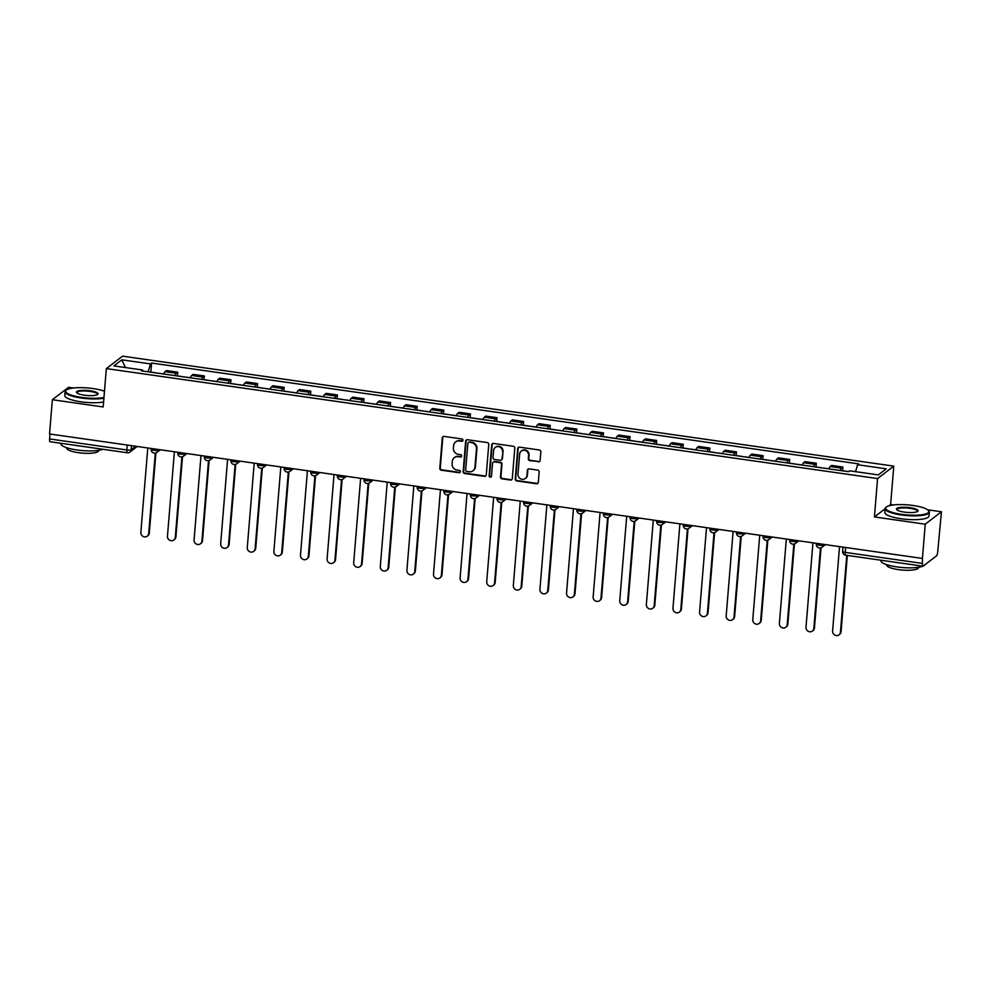 <?xml version="1.0" encoding="UTF-8"?>
<svg xmlns="http://www.w3.org/2000/svg" width="991" height="991" viewBox="0 0 991 991"><rect width="100%" height="100%" fill="white"/><g stroke="black" fill="none" stroke-linecap="round" stroke-linejoin="round"><path stroke-width="1.49" d="M462.983 440.289A1.214 1.152 -127.5 0 0 461.905 438.939L444.117 436.412A1.747 1.648 -127.5 0 0 442.308 437.861L439.806 468.26A1.747 1.648 -127.5 0 0 441.342 470.192L459.13 472.732A1.214 1.152 -127.5 0 0 460.394 471.716A1.214 1.152 -127.5 0 0 459.316 470.366L457.024 470.031A5.574 5.252 -127.5 0 1 452.107 463.862L452.317 461.335A5.574 5.252 -127.5 0 1 458.115 456.69L460.419 457.012A1.214 1.152 -127.5 0 0 461.682 455.996A1.214 1.152 -127.5 0 0 460.617 454.646L458.313 454.324A5.574 5.252 -127.5 0 1 453.395 448.155L453.605 445.616A5.574 5.252 -127.5 0 1 459.403 440.983L461.707 441.305A1.214 1.152 -127.5 0 0 462.983 440.289M538.311 461.88A1.747 1.648 -127.5 0 0 540.12 460.431L540.826 451.908A1.747 1.648 -127.5 0 0 539.29 449.976L519.532 447.164A1.747 1.648 -127.5 0 0 517.723 448.613L515.221 479.012A1.747 1.648 -127.5 0 0 516.757 480.945L536.515 483.757A1.747 1.648 -127.5 0 0 538.324 482.307L539.166 472.001A1.747 1.648 -127.5 0 0 537.63 470.081L529.182 468.867A1.747 1.648 -127.5 0 0 527.373 470.329L526.952 475.432A4.658 4.398 -127.5 0 1 520.374 478.703A4.658 4.398 -127.5 0 1 517.996 474.156L519.631 454.138A4.658 4.398 -127.5 0 1 526.209 450.868A4.658 4.398 -127.5 0 1 528.587 455.414L528.314 458.759A1.747 1.648 -127.5 0 0 529.851 460.679L538.782 461.521A1.747 1.648 -127.5 0 0 539.723 461.372M877.568 478.566L874.421 516.943L925.247 524.189L922.423 558.441L49.55 433.971L52.362 399.72L103.188 406.967L106.347 368.59L877.568 478.566L893.783 466.129L122.55 356.165L106.347 368.59M488.761 444.476A1.747 1.648 -127.5 0 0 487.225 442.556L467.467 439.731A1.747 1.648 -127.5 0 0 465.659 441.181L463.156 471.592A1.747 1.648 -127.5 0 0 464.692 473.525L484.45 476.337A1.747 1.648 -127.5 0 0 486.259 474.887L488.761 444.476M493.506 443.448L513.251 446.26A1.747 1.648 -127.5 0 1 514.787 448.192L512.285 478.603A1.747 1.648 -127.5 0 1 510.476 480.053L502.028 478.839A1.747 1.648 -127.5 0 1 500.492 476.919L501.508 464.581A1.747 1.648 -127.5 0 0 499.972 462.661L494.36 461.856A1.747 1.648 -127.5 0 0 492.552 463.305L491.486 476.151A1.214 1.152 -127.5 0 1 489.765 477.005A1.214 1.152 -127.5 0 1 489.145 475.816L491.685 444.897A1.747 1.648 -127.5 0 1 493.506 443.448M925.247 524.189L941.45 511.752L937.721 551.702A3.555 0.855 98.1 0 1 936.495 555.864L923.129 566.121A3.555 0.855 98.1 0 1 922.906 566.195L845.645 555.183A3.555 0.855 -81.9 0 1 845.199 552.396L922.46 563.408A3.555 0.855 98.1 0 0 922.906 566.195M73.569 388.001L68.577 387.295L52.362 399.72M893.572 504.927L890.624 504.506L893.783 466.129M941.45 511.752L927.601 509.783M922.423 558.441L922.46 563.408M50.244 441.664A3.555 0.855 -81.9 0 1 50.033 441.726A3.555 0.855 -81.9 0 1 49.587 438.939L126.848 449.964A3.555 0.83 4.7 0 0 131.196 449.716L135.717 446.26M49.984 434.033L49.587 438.939M174.973 375.626A8.163 1.97 -81.9 0 1 176.324 373.285L165.063 371.687A8.163 1.97 98.1 0 0 163.713 374.028M165.063 371.687L166.5 370.572L177.761 372.182L177.451 375.911M176.324 373.285L177.761 372.182M204.059 379.702L204.369 375.973L193.109 374.375L191.672 375.478A8.163 1.97 98.1 0 0 190.322 377.819M201.582 379.429A8.163 1.97 -81.9 0 1 202.92 377.075L204.369 375.973M230.668 383.505L230.965 379.764L219.717 378.166L218.268 379.268A8.163 1.97 98.1 0 0 216.93 381.609M228.178 383.22A8.163 1.97 -81.9 0 1 229.528 380.878L230.965 379.764M257.276 387.295L257.573 383.567L246.325 381.956L244.876 383.059A8.163 1.97 98.1 0 0 243.526 385.4M254.786 387.01A8.163 1.97 -81.9 0 1 256.136 384.669L257.573 383.567M283.872 391.086L284.182 387.357L272.921 385.747L271.484 386.862A8.163 1.97 98.1 0 0 270.134 389.203M281.394 390.801A8.163 1.97 -81.9 0 1 282.745 388.46L284.182 387.357M310.48 394.876L310.79 391.148L299.53 389.55L298.093 390.652A8.163 1.97 98.1 0 0 296.743 392.993M308.003 394.604A8.163 1.97 -81.9 0 1 309.353 392.263L310.79 391.148M337.089 398.679L337.398 394.951L326.138 393.34L324.701 394.443A8.163 1.97 98.1 0 0 323.351 396.784M334.611 398.394A8.163 1.97 -81.9 0 1 335.949 396.053L337.398 394.951M363.697 402.47L363.994 398.741L352.746 397.131L351.297 398.233A8.163 1.97 98.1 0 0 349.959 400.587M361.207 402.185A8.163 1.97 -81.9 0 1 362.557 399.844L363.994 398.741M390.293 406.26L390.603 402.532L379.355 400.921L377.905 402.036A8.163 1.97 98.1 0 0 376.555 404.378M387.815 405.976A8.163 1.97 -81.9 0 1 389.166 403.634L390.603 402.532M416.901 410.051L417.211 406.322L405.951 404.724L404.514 405.827A8.163 1.97 98.1 0 0 403.164 408.168M414.424 409.779A8.163 1.97 -81.9 0 1 415.774 407.437L417.211 406.322M443.51 413.854L443.819 410.125L432.559 408.515L431.122 409.617A8.163 1.97 98.1 0 0 429.772 411.959M441.032 413.569A8.163 1.97 -81.9 0 1 442.382 411.228L443.819 410.125M470.118 417.645L470.428 413.916L459.167 412.306L457.731 413.42A8.163 1.97 98.1 0 0 456.38 415.762M467.641 417.36A8.163 1.97 -81.9 0 1 468.978 415.018L470.428 413.916M496.726 421.435L497.024 417.707L485.776 416.109L484.326 417.211A8.163 1.97 98.1 0 0 482.989 419.552M494.236 421.15A8.163 1.97 -81.9 0 1 495.587 418.809L497.024 417.707M523.322 425.226L523.632 421.497L512.384 419.899L510.935 421.002A8.163 1.97 98.1 0 0 509.585 423.343M520.845 424.953A8.163 1.97 -81.9 0 1 522.195 422.612L523.632 421.497M549.931 429.029L550.24 425.3L538.98 423.69L537.543 424.792A8.163 1.97 98.1 0 0 536.193 427.133M547.453 428.744A8.163 1.97 -81.9 0 1 548.803 426.403L550.24 425.3M576.539 432.819L576.849 429.091L565.588 427.48L564.152 428.595A8.163 1.97 98.1 0 0 562.801 430.936M574.062 432.534A8.163 1.97 -81.9 0 1 575.399 430.193L576.849 429.091M603.147 436.61L603.457 432.881L592.197 431.283L590.76 432.386A8.163 1.97 98.1 0 0 589.41 434.727M600.67 436.337A8.163 1.97 -81.9 0 1 602.008 433.984L603.457 432.881M629.756 440.4L630.053 436.672L618.805 435.074L617.356 436.176A8.163 1.97 98.1 0 0 616.018 438.517M627.266 440.128A8.163 1.97 -81.9 0 1 628.616 437.787L630.053 436.672M656.352 444.203L656.661 440.475L645.414 438.864L643.964 439.967A8.163 1.97 98.1 0 0 642.614 442.308M653.874 443.918A8.163 1.97 -81.9 0 1 655.224 441.577L656.661 440.475M682.96 447.994L683.27 444.265L672.009 442.655L670.573 443.77A8.163 1.97 98.1 0 0 669.222 446.111M680.483 447.709A8.163 1.97 -81.9 0 1 681.833 445.368L683.27 444.265M709.568 451.785L709.878 448.056L698.618 446.458L697.181 447.56A8.163 1.97 98.1 0 0 695.831 449.902M707.091 451.512A8.163 1.97 -81.9 0 1 708.429 449.171L709.878 448.056M736.177 455.587L736.486 451.859L725.226 450.248L723.789 451.351A8.163 1.97 98.1 0 0 722.439 453.692M733.699 455.303A8.163 1.97 -81.9 0 1 735.037 452.961L736.486 451.859M762.785 459.378L763.082 455.649L751.835 454.039L750.385 455.142A8.163 1.97 98.1 0 0 749.047 457.495M760.295 459.093A8.163 1.97 -81.9 0 1 761.645 456.752L763.082 455.649M789.381 463.169L789.691 459.44L778.443 457.83L776.994 458.944A8.163 1.97 98.1 0 0 775.643 461.286M786.904 462.884A8.163 1.97 -81.9 0 1 788.254 460.542L789.691 459.44M815.989 466.959L816.299 463.231L805.039 461.633L803.602 462.735A8.163 1.97 98.1 0 0 802.252 465.076M813.512 466.687A8.163 1.97 -81.9 0 1 814.862 464.345L816.299 463.231M842.598 470.762L842.907 467.034L831.647 465.423L830.21 466.526A8.163 1.97 98.1 0 0 828.86 468.867M840.12 470.477A8.163 1.97 -81.9 0 1 841.458 468.136L842.907 467.034M142.803 371.043L142.543 369.99L113.891 365.914L121.831 359.82L150.483 363.908L148.154 371.811M855.543 471.666L857.587 464.729L858.689 463.887L151.586 363.053L150.483 363.908M857.587 464.729L886.239 468.817L878.299 474.912L849.646 470.824L848.531 471.679L141.428 370.845L142.543 369.99M874.421 516.943L885.087 508.755M888.939 505.806L890.624 504.506M150.843 372.12L151.586 363.053M121.831 359.82L125.461 367.562M462.76 440.884A1.214 1.152 -127.5 0 1 462.178 440.945L459.874 440.611A5.574 5.252 -127.5 0 0 456.046 441.602L455.563 441.961M454.274 457.669L454.745 457.309A5.574 5.252 -127.5 0 1 458.585 456.331L460.889 456.653A1.214 1.152 -127.5 0 0 461.472 456.591M443.175 436.56A1.747 1.648 -127.5 0 0 442.779 437.489L440.277 467.901A1.747 1.648 -127.5 0 0 441.813 469.833L459.601 472.36A1.214 1.152 -127.5 0 0 460.171 472.298M466.526 439.88A1.747 1.648 -127.5 0 0 466.129 440.822L463.627 471.233A1.747 1.648 -127.5 0 0 465.163 473.153L484.921 475.977A1.747 1.648 -127.5 0 0 485.863 475.829M469.115 442.37A1.214 1.152 -127.5 0 0 467.851 443.373L465.659 470.068A1.214 1.152 -127.5 0 0 466.724 471.419L469.152 471.766A5.574 5.252 -127.5 0 0 474.962 467.12L476.46 448.873A5.574 5.252 -127.5 0 0 471.543 442.704L469.585 441.998A1.214 1.152 -127.5 0 0 468.755 442.221L468.272 442.581M472.992 470.787L473.463 470.415A5.574 5.252 -127.5 0 0 475.432 466.761L474.962 467.12M469.585 441.998L472.013 442.345A5.574 5.252 -127.5 0 1 476.931 448.514L475.432 466.761M493.159 462.165L493.629 461.806A1.747 1.648 -127.5 0 1 494.831 461.496L500.443 462.289A1.747 1.648 -127.5 0 1 501.979 464.222L500.963 476.547A1.747 1.648 -127.5 0 0 502.499 478.48L510.947 479.681A1.747 1.648 -127.5 0 0 511.901 479.533M492.552 443.596A1.747 1.648 -127.5 0 0 492.155 444.538L489.616 475.445A1.214 1.152 -127.5 0 0 491.276 476.733M502.548 451.785A4.658 4.398 -127.5 0 0 495.24 447.449A4.658 4.398 -127.5 0 0 493.592 450.509L493.022 457.569A1.747 1.648 -127.5 0 0 494.559 459.49L500.158 460.295A1.747 1.648 -127.5 0 0 501.979 458.845L503.032 451.425A4.658 4.398 -127.5 0 0 495.711 447.09L495.24 447.449M501.359 459.985L501.83 459.626A1.747 1.648 -127.5 0 0 502.449 458.474L501.979 458.845M503.032 451.425L502.449 458.474M521.278 451.078L521.749 450.719A4.658 4.398 -127.5 0 1 529.07 455.055L528.785 458.387A1.747 1.648 -127.5 0 0 530.321 460.32L538.782 461.521M525.304 478.492L525.775 478.133A4.658 4.398 -127.5 0 0 527.423 475.073L526.952 475.432M528.24 469.016A1.747 1.648 -127.5 0 0 527.844 469.957L527.423 475.073M518.59 447.313A1.747 1.648 -127.5 0 0 518.194 448.254L515.692 478.653A1.747 1.648 -127.5 0 0 517.228 480.585L536.986 483.397A1.747 1.648 -127.5 0 0 537.927 483.249M158.894 373.334A4.435 1.078 -81.9 0 1 159.093 373.297L163.738 373.954M147.783 447.982L140.846 532.402A4.088 3.853 -127.5 0 0 147.25 536.193A4.088 3.853 -127.5 0 0 148.687 533.517L155.302 453.085M149.852 372.046A4.435 1.078 -81.9 0 1 150.062 372.009L156.194 372.876M155.897 452.924L149.307 533.047A4.088 3.853 52.5 0 1 147.87 535.722L147.25 536.193M185.503 377.125A4.435 1.078 -81.9 0 1 185.701 377.088L190.346 377.744M174.391 451.772L167.454 536.193A4.088 3.853 -127.5 0 0 173.859 539.996A4.088 3.853 -127.5 0 0 175.296 537.308L181.91 456.876M176.46 375.837A4.435 1.078 -81.9 0 1 176.658 375.8L182.802 376.679M182.493 456.715L175.915 536.837A4.088 3.853 52.5 0 1 174.478 539.525L173.859 539.996M212.111 380.928A4.435 1.078 -81.9 0 1 212.309 380.878L216.955 381.547M201 455.563L194.063 539.984A4.088 3.853 -127.5 0 0 200.467 543.786A4.088 3.853 -127.5 0 0 201.904 541.111L208.519 460.666M203.068 379.64A4.435 1.078 -81.9 0 1 203.266 379.59L209.411 380.47M209.101 460.505L202.511 540.64A4.088 3.853 52.5 0 1 201.074 543.316L200.467 543.786M104.476 391.259A21.666 5.042 4.7 0 0 93.018 388.546A21.666 5.042 4.7 0 0 66.397 390.045A21.666 5.042 4.7 0 0 81.497 397.391A21.666 5.042 4.7 0 0 103.968 397.478M103.906 398.184A22.198 5.166 -175.3 0 1 81.312 398.023A22.198 5.166 -175.3 0 1 65.096 391.668A22.198 5.166 -175.3 0 1 65.84 390.491L66.397 390.045M84.371 395.186A10.827 2.515 -175.3 0 1 76.728 392.709A10.827 2.515 -175.3 0 1 90.144 390.764A10.827 2.515 -175.3 0 1 97.688 394.43A10.827 2.515 -175.3 0 1 84.371 395.186M97.353 394.653A10.294 2.391 4.7 0 0 97.477 394.331A10.294 2.391 4.7 0 0 89.958 391.383A10.294 2.391 4.7 0 0 76.951 392.647A10.294 2.391 4.7 0 0 77.025 392.981M102.853 449.27A22.198 5.166 -175.3 0 1 77.038 449.988A22.198 5.166 -175.3 0 1 60.823 443.646L60.86 443.274M80.544 446.086A22.198 5.166 -175.3 0 1 77.385 445.69A22.198 5.166 -175.3 0 1 74.362 445.207M98.58 450.335L98.543 450.732A15.98 3.716 -175.3 0 1 78.363 452.676A15.98 3.716 -175.3 0 1 66.694 448.105L66.719 447.721M103.597 401.974A22.198 5.166 -175.3 0 1 81.002 401.813A22.198 5.166 -175.3 0 1 64.787 395.459L65.096 391.668M901.5 514.329A21.666 5.042 4.7 0 0 928.319 510.427A21.666 5.042 4.7 0 0 913.033 505.484A21.666 5.042 4.7 0 0 886.4 506.983A21.666 5.042 4.7 0 0 901.5 514.329M928.319 510.427L928.802 510.96A22.198 5.166 -175.3 0 1 929.335 512.236A22.198 5.166 -175.3 0 1 901.315 514.948A22.198 5.166 -175.3 0 1 885.099 508.606A22.198 5.166 -175.3 0 1 885.843 507.429L886.4 506.983M904.387 512.112A10.827 2.515 -175.3 0 1 896.731 509.647A10.827 2.515 -175.3 0 1 910.147 507.689A10.827 2.515 -175.3 0 1 917.691 511.368A10.827 2.515 -175.3 0 1 904.387 512.112M917.356 511.579A10.294 2.391 4.7 0 0 917.48 511.257A10.294 2.391 4.7 0 0 909.961 508.321A10.294 2.391 4.7 0 0 896.954 509.572A10.294 2.391 4.7 0 0 897.028 509.907M924.876 564.783A22.198 5.166 -175.3 0 1 923.265 566.022M922.856 566.195A22.198 5.166 -175.3 0 1 897.041 566.926A22.198 5.166 -175.3 0 1 880.826 560.572L880.863 560.2M900.546 563.012A22.198 5.166 -175.3 0 1 897.4 562.615A22.198 5.166 -175.3 0 1 894.365 562.132M918.583 567.273L918.546 567.657A15.98 3.716 -175.3 0 1 898.366 569.614A15.98 3.716 -175.3 0 1 886.697 565.043L886.734 564.647M929.335 512.236L929.025 516.026A22.198 5.166 -175.3 0 1 901.005 518.739A22.198 5.166 -175.3 0 1 884.79 512.384L885.099 508.606M238.707 384.719A4.435 1.078 -81.9 0 1 238.918 384.669L243.563 385.338M227.608 459.353L220.659 543.786A4.088 3.853 -127.5 0 0 227.075 547.577A4.088 3.853 -127.5 0 0 228.512 544.901L235.127 464.457M229.677 383.43A4.435 1.078 -81.9 0 1 229.875 383.381L236.019 384.26M235.709 464.308L229.119 544.431A4.088 3.853 52.5 0 1 227.682 547.106L227.075 547.577M265.315 388.509A4.435 1.078 -81.9 0 1 265.514 388.472L270.159 389.129M254.204 463.156L247.267 547.577A4.088 3.853 -127.5 0 0 253.671 551.38A4.088 3.853 -127.5 0 0 255.108 548.692L261.723 468.26M256.285 387.221A4.435 1.078 -81.9 0 1 256.483 387.184L262.615 388.051M262.318 468.099L255.728 548.221A4.088 3.853 52.5 0 1 254.291 550.897L253.671 551.38M291.924 392.312A4.435 1.078 -81.9 0 1 292.122 392.263L296.767 392.919M280.812 466.947L273.875 551.368A4.088 3.853 -127.5 0 0 280.28 555.171A4.088 3.853 -127.5 0 0 281.717 552.482L288.331 472.05M282.881 391.011A4.435 1.078 -81.9 0 1 283.092 390.974L289.223 391.854M288.926 471.889L282.336 552.012A4.088 3.853 52.5 0 1 280.899 554.7L280.28 555.171M318.532 396.103A4.435 1.078 -81.9 0 1 318.73 396.053L323.376 396.722M307.421 470.737L300.484 555.158A4.088 3.853 -127.5 0 0 306.888 558.961A4.088 3.853 -127.5 0 0 308.325 556.285L314.94 475.841M309.489 394.814A4.435 1.078 -81.9 0 1 309.688 394.765L315.832 395.644M315.522 475.68L308.944 555.815A4.088 3.853 52.5 0 1 307.507 558.49L306.888 558.961M345.141 399.893A4.435 1.078 -81.9 0 1 345.339 399.856L349.984 400.513M334.029 474.54L327.092 558.961A4.088 3.853 -127.5 0 0 333.496 562.752A4.088 3.853 -127.5 0 0 334.933 560.076L341.548 479.644M336.098 398.605A4.435 1.078 -81.9 0 1 336.296 398.555L342.44 399.435M342.13 479.483L335.54 559.605A4.088 3.853 52.5 0 1 334.103 562.281L333.496 562.752M371.736 403.684A4.435 1.078 -81.9 0 1 371.947 403.647L376.592 404.303M360.637 478.331L353.688 562.752A4.088 3.853 -127.5 0 0 360.105 566.555A4.088 3.853 -127.5 0 0 361.542 563.867L368.156 483.435M362.706 402.396A4.435 1.078 -81.9 0 1 362.904 402.358L369.048 403.226M368.739 483.274L362.149 563.396A4.088 3.853 52.5 0 1 360.712 566.084L360.105 566.555M398.345 407.487A4.435 1.078 -81.9 0 1 398.543 407.437L403.188 408.106M387.233 482.121L380.296 566.542A4.088 3.853 -127.5 0 0 386.701 570.345A4.088 3.853 -127.5 0 0 388.138 567.657L394.752 487.225M389.314 406.199A4.435 1.078 -81.9 0 1 389.513 406.149L395.644 407.028M395.347 487.064L388.757 567.186A4.088 3.853 52.5 0 1 387.32 569.875L386.701 570.345M424.953 411.277A4.435 1.078 -81.9 0 1 425.151 411.228L429.797 411.897M413.842 485.912L406.905 570.333A4.088 3.853 -127.5 0 0 413.309 574.136A4.088 3.853 -127.5 0 0 414.746 571.46L421.361 491.016M415.91 409.989A4.435 1.078 -81.9 0 1 416.121 409.94L422.253 410.819M421.955 490.855L415.365 570.989A4.088 3.853 52.5 0 1 413.928 573.665L413.309 574.136M451.562 415.068A4.435 1.078 -81.9 0 1 451.76 415.031L456.405 415.687M440.45 489.715L433.513 574.136A4.088 3.853 -127.5 0 0 439.917 577.926A4.088 3.853 -127.5 0 0 441.354 575.251L447.969 494.819M442.519 413.78A4.435 1.078 -81.9 0 1 442.717 413.743L448.861 414.61M448.551 494.658L441.974 574.78A4.088 3.853 52.5 0 1 440.537 577.456L439.917 577.926M478.17 418.859A4.435 1.078 -81.9 0 1 478.368 418.821L483.013 419.478M467.058 493.506L460.121 577.926A4.088 3.853 -127.5 0 0 466.526 581.729A4.088 3.853 -127.5 0 0 467.963 579.041L474.578 498.609M469.127 417.57A4.435 1.078 -81.9 0 1 469.325 417.533L475.469 418.4M475.16 498.448L468.57 578.571A4.088 3.853 52.5 0 1 467.133 581.259L466.526 581.729M504.766 422.661A4.435 1.078 -81.9 0 1 504.976 422.612L509.609 423.281M493.667 497.296L486.717 581.717A4.088 3.853 -127.5 0 0 493.134 585.52A4.088 3.853 -127.5 0 0 494.571 582.844L501.186 502.4M495.735 421.373A4.435 1.078 -81.9 0 1 495.934 421.324L502.078 422.203M501.768 502.239L495.178 582.361A4.088 3.853 52.5 0 1 493.741 585.049L493.134 585.52M531.374 426.452A4.435 1.078 -81.9 0 1 531.572 426.403L536.218 427.071M520.263 501.087L513.326 585.508A4.088 3.853 -127.5 0 0 519.73 589.311A4.088 3.853 -127.5 0 0 521.167 586.635L527.782 506.19M522.344 425.164A4.435 1.078 -81.9 0 1 522.542 425.114L528.674 425.994M528.376 506.042L521.786 586.164A4.088 3.853 52.5 0 1 520.349 588.84L519.73 589.311M557.983 430.243A4.435 1.078 -81.9 0 1 558.181 430.205L562.826 430.862M546.871 504.89L539.934 589.311A4.088 3.853 -127.5 0 0 546.338 593.101A4.088 3.853 -127.5 0 0 547.775 590.425L554.39 509.993M548.94 428.954A4.435 1.078 -81.9 0 1 549.138 428.917L555.282 429.784M554.985 509.832L548.395 589.955A4.088 3.853 52.5 0 1 546.958 592.63L546.338 593.101M584.591 434.033A4.435 1.078 -81.9 0 1 584.789 433.996L589.434 434.653M573.479 508.68L566.542 593.101A4.088 3.853 -127.5 0 0 572.947 596.904A4.088 3.853 -127.5 0 0 574.384 594.216L580.999 513.784M575.548 432.745A4.435 1.078 -81.9 0 1 575.746 432.708L581.89 433.587M581.581 513.623L575.003 593.745A4.088 3.853 52.5 0 1 573.566 596.433L572.947 596.904M611.199 437.836A4.435 1.078 -81.9 0 1 611.397 437.787L616.043 438.456M600.088 512.471L593.151 596.892A4.088 3.853 -127.5 0 0 599.555 600.695A4.088 3.853 -127.5 0 0 600.992 598.019L607.607 517.575M602.156 436.548A4.435 1.078 -81.9 0 1 602.355 436.498L608.499 437.378M608.189 517.413L601.599 597.548A4.088 3.853 52.5 0 1 600.162 600.224L599.555 600.695M637.795 441.627A4.435 1.078 -81.9 0 1 638.006 441.577L642.639 442.246M626.696 516.261L619.747 600.695A4.088 3.853 -127.5 0 0 626.163 604.485A4.088 3.853 -127.5 0 0 627.6 601.81L634.203 521.365M628.765 440.338A4.435 1.078 -81.9 0 1 628.963 440.289L635.107 441.168M634.797 521.216L628.207 601.339A4.088 3.853 52.5 0 1 626.77 604.014L626.163 604.485M664.404 445.417A4.435 1.078 -81.9 0 1 664.602 445.38L669.247 446.037M653.292 520.064L646.355 604.485A4.088 3.853 -127.5 0 0 652.759 608.276A4.088 3.853 -127.5 0 0 654.196 605.6L660.811 525.168M655.373 444.129A4.435 1.078 -81.9 0 1 655.571 444.092L661.703 444.959M661.406 525.007L654.816 605.129A4.088 3.853 52.5 0 1 653.379 607.805L652.759 608.276M691.012 449.22A4.435 1.078 -81.9 0 1 691.21 449.171L695.855 449.827M679.9 523.855L672.963 608.276A4.088 3.853 -127.5 0 0 679.368 612.079A4.088 3.853 -127.5 0 0 680.805 609.391L687.42 528.959M681.969 447.92A4.435 1.078 -81.9 0 1 682.167 447.882L688.311 448.762M688.014 528.798L681.424 608.92A4.088 3.853 52.5 0 1 679.987 611.608L679.368 612.079M717.62 453.011A4.435 1.078 -81.9 0 1 717.818 452.961L722.464 453.63M706.509 527.646L699.572 612.066A4.088 3.853 -127.5 0 0 705.976 615.869A4.088 3.853 -127.5 0 0 707.413 613.194L714.028 532.749M708.577 451.723A4.435 1.078 -81.9 0 1 708.776 451.673L714.92 452.553M714.61 532.588L708.032 612.723A4.088 3.853 52.5 0 1 706.595 615.399L705.976 615.869M744.229 456.801A4.435 1.078 -81.9 0 1 744.427 456.764L749.072 457.421M733.117 531.449L726.18 615.869A4.088 3.853 -127.5 0 0 732.584 619.66A4.088 3.853 -127.5 0 0 734.021 616.984L740.636 536.54M735.186 455.513A4.435 1.078 -81.9 0 1 735.384 455.464L741.528 456.343M741.218 536.391L734.628 616.513A4.088 3.853 52.5 0 1 733.191 619.189L732.584 619.66M770.825 460.592A4.435 1.078 -81.9 0 1 771.035 460.555L775.668 461.211M759.725 535.239L752.776 619.66A4.088 3.853 -127.5 0 0 759.193 623.463A4.088 3.853 -127.5 0 0 760.63 620.775L767.232 540.343M761.794 459.304A4.435 1.078 -81.9 0 1 761.992 459.267L768.136 460.134M767.827 540.182L761.237 620.304A4.088 3.853 52.5 0 1 759.8 622.992L759.193 623.463M797.433 464.395A4.435 1.078 -81.9 0 1 797.631 464.345L802.276 465.002M786.321 539.03L779.384 623.45A4.088 3.853 -127.5 0 0 785.789 627.253A4.088 3.853 -127.5 0 0 787.226 624.565L793.841 544.133M788.402 463.107A4.435 1.078 -81.9 0 1 788.601 463.057L794.732 463.937M794.435 543.972L787.845 624.095A4.088 3.853 52.5 0 1 786.408 626.783L785.789 627.253M824.041 468.186A4.435 1.078 -81.9 0 1 824.239 468.136L828.885 468.805M812.93 542.82L805.993 627.241A4.088 3.853 -127.5 0 0 812.397 631.044A4.088 3.853 -127.5 0 0 813.834 628.368L820.449 547.924M814.998 466.897A4.435 1.078 -81.9 0 1 815.197 466.848L821.341 467.727M821.043 547.763L814.453 627.898A4.088 3.853 52.5 0 1 813.016 630.573L812.397 631.044M839.538 546.623L832.601 631.044A4.088 3.853 -127.5 0 0 839.005 634.835A4.088 3.853 -127.5 0 0 840.442 632.159L846.76 555.344M841.607 470.688A4.435 1.078 -81.9 0 1 841.805 470.651L847.949 471.518M847.33 555.418L841.062 631.688A4.088 3.853 52.5 0 1 839.625 634.364L839.005 634.835M131.53 445.665L131.196 449.716A3.555 3.345 -127.5 0 1 127.505 452.676A3.555 0.855 -81.9 0 1 127.282 452.751A3.555 0.855 -81.9 0 1 126.848 449.964L127.244 445.046M814.862 464.345L803.602 462.735M788.254 460.542L776.994 458.944M761.645 456.752L750.385 455.142M735.037 452.961L723.789 451.351M708.429 449.171L697.181 447.56M681.833 445.368L670.573 443.77M655.224 441.577L643.964 439.967M628.616 437.787L617.356 436.176M602.008 433.984L590.76 432.386M575.399 430.193L564.152 428.595M548.803 426.403L537.543 424.792M522.195 422.612L510.935 421.002M495.587 418.809L484.326 417.211M468.978 415.018L457.731 413.42M442.382 411.228L431.122 409.617M415.774 407.437L404.514 405.827M389.166 403.634L377.905 402.036M362.557 399.844L351.297 398.233M335.949 396.053L324.701 394.443M309.353 392.263L298.093 390.652M282.745 388.46L271.484 386.862M256.136 384.669L244.876 383.059M229.528 380.878L218.268 379.268M202.92 377.075L191.672 375.478M841.458 468.136L830.21 466.526M823.286 544.294L823.236 544.914L823.917 544.393M796.677 540.504L796.628 541.123L797.321 540.603M770.069 536.713L770.019 537.333L770.713 536.8M743.473 532.923L743.411 533.542L744.105 533.009M716.865 529.12L716.815 529.739L717.496 529.219M690.256 525.329L690.207 525.948L690.888 525.416M663.648 521.539L663.598 522.158L664.292 521.625M637.04 517.748L636.99 518.367L637.684 517.835M610.444 513.945L610.382 514.564L611.075 514.044M583.835 510.154L583.786 510.774L584.467 510.241M557.227 506.364L557.177 506.983L557.859 506.451M530.619 502.573L531.263 502.66M504.01 498.77L503.961 499.39L504.654 498.869M477.414 494.98L477.352 495.599L478.046 495.066M450.806 491.189L450.756 491.809L451.438 491.276M424.198 487.399L424.829 487.485M397.589 483.596L397.54 484.215L398.233 483.695M370.981 479.805L370.931 480.424L371.625 479.892M344.385 476.014L344.335 476.634L345.017 476.101M317.777 472.212L317.727 472.831L318.408 472.311M291.168 468.421L291.119 469.04L291.8 468.52M264.56 464.63L264.51 465.25L265.204 464.717M237.951 460.84L237.902 461.459L238.596 460.926M211.356 457.037L211.306 457.656L211.987 457.136M184.747 453.246L184.698 453.866L185.379 453.333M158.139 449.456L158.089 450.075L158.771 449.542M151.264 449.096A3.555 0.83 4.7 0 0 151.14 449.295A3.555 0.83 4.7 0 0 154.162 450.36A3.555 0.83 4.7 0 0 158.089 450.075A3.555 3.345 52.5 0 1 156.838 452.404L160.282 449.765M177.872 452.887A3.555 0.83 4.7 0 0 177.748 453.085A3.555 0.83 4.7 0 0 180.771 454.163A3.555 0.83 4.7 0 0 184.698 453.866A3.555 3.345 52.5 0 1 183.446 456.194L186.89 453.556M204.48 456.69A3.555 0.83 4.7 0 0 204.344 456.888A3.555 0.83 4.7 0 0 207.379 457.953A3.555 0.83 4.7 0 0 211.306 457.656A3.555 3.345 52.5 0 1 210.055 459.985L213.499 457.346M231.089 460.481A3.555 0.83 4.7 0 0 230.953 460.679A3.555 0.83 4.7 0 0 233.987 461.744A3.555 0.83 4.7 0 0 237.902 461.459A3.555 3.345 52.5 0 1 236.651 463.788L240.107 461.137M257.685 464.271A3.555 0.83 4.7 0 0 257.561 464.469A3.555 0.83 4.7 0 0 260.596 465.547A3.555 0.83 4.7 0 0 264.51 465.25A3.555 3.345 52.5 0 1 263.259 467.579L266.703 464.94M284.293 468.074A3.555 0.83 4.7 0 0 284.169 468.26A3.555 0.83 4.7 0 0 287.192 469.338A3.555 0.83 4.7 0 0 291.119 469.04A3.555 3.345 52.5 0 1 289.868 471.369L293.311 468.731M310.901 471.865A3.555 0.83 4.7 0 0 310.778 472.063A3.555 0.83 4.7 0 0 313.8 473.128A3.555 0.83 4.7 0 0 317.727 472.831A3.555 3.345 52.5 0 1 316.476 475.172L319.92 472.521M337.51 475.655A3.555 0.83 4.7 0 0 337.374 475.853A3.555 0.83 4.7 0 0 340.409 476.919A3.555 0.83 4.7 0 0 344.335 476.634A3.555 3.345 52.5 0 1 343.084 478.963L346.528 476.312M364.118 479.446A3.555 0.83 4.7 0 0 363.982 479.644A3.555 0.83 4.7 0 0 367.017 480.722A3.555 0.83 4.7 0 0 370.931 480.424A3.555 3.345 52.5 0 1 369.68 482.753L373.136 480.115M390.714 483.249A3.555 0.83 4.7 0 0 390.59 483.435A3.555 0.83 4.7 0 0 393.625 484.512A3.555 0.83 4.7 0 0 397.54 484.215A3.555 3.345 52.5 0 1 396.289 486.544L399.732 483.905M417.322 487.039A3.555 0.83 4.7 0 0 417.199 487.238A3.555 0.83 4.7 0 0 420.221 488.303A3.555 0.83 4.7 0 0 424.148 488.006A3.555 3.345 52.5 0 1 422.897 490.347L426.341 487.696M443.931 490.83A3.555 0.83 4.7 0 0 443.807 491.028A3.555 0.83 4.7 0 0 446.83 492.093A3.555 0.83 4.7 0 0 450.756 491.809A3.555 3.345 52.5 0 1 449.505 494.137L452.949 491.486M470.539 494.62A3.555 0.83 4.7 0 0 470.403 494.819A3.555 0.83 4.7 0 0 473.438 495.896A3.555 0.83 4.7 0 0 477.352 495.599A3.555 3.345 52.5 0 1 476.114 497.928L479.557 495.289M497.148 498.423A3.555 0.83 4.7 0 0 497.011 498.609A3.555 0.83 4.7 0 0 500.046 499.687A3.555 0.83 4.7 0 0 503.961 499.39A3.555 3.345 52.5 0 1 502.71 501.719L506.166 499.08M523.744 502.214A3.555 0.83 4.7 0 0 523.62 502.412A3.555 0.83 4.7 0 0 526.655 503.478A3.555 0.83 4.7 0 0 530.569 503.18A3.555 3.345 52.5 0 1 529.318 505.521L532.762 502.871M550.352 506.005A3.555 0.83 4.7 0 0 550.228 506.203A3.555 0.83 4.7 0 0 553.251 507.268A3.555 0.83 4.7 0 0 557.177 506.983A3.555 3.345 52.5 0 1 555.926 509.312L559.37 506.674M576.96 509.795A3.555 0.83 4.7 0 0 576.836 509.993A3.555 0.83 4.7 0 0 579.859 511.071A3.555 0.83 4.7 0 0 583.786 510.774A3.555 3.345 52.5 0 1 582.535 513.103L585.978 510.464M603.569 513.598A3.555 0.83 4.7 0 0 603.432 513.796A3.555 0.83 4.7 0 0 606.467 514.862A3.555 0.83 4.7 0 0 610.382 514.564A3.555 3.345 52.5 0 1 609.143 516.893L612.587 514.255M630.177 517.389A3.555 0.83 4.7 0 0 630.041 517.587A3.555 0.83 4.7 0 0 633.076 518.652A3.555 0.83 4.7 0 0 636.99 518.367A3.555 3.345 52.5 0 1 635.739 520.696L639.195 518.045M656.773 521.179A3.555 0.83 4.7 0 0 656.649 521.377A3.555 0.83 4.7 0 0 659.684 522.455A3.555 0.83 4.7 0 0 663.598 522.158A3.555 3.345 52.5 0 1 662.347 524.487L665.791 521.848M683.381 524.982A3.555 0.83 4.7 0 0 683.257 525.168A3.555 0.83 4.7 0 0 686.28 526.246A3.555 0.83 4.7 0 0 690.207 525.948A3.555 3.345 52.5 0 1 688.956 528.277L692.399 525.639M709.99 528.773A3.555 0.83 4.7 0 0 709.866 528.971A3.555 0.83 4.7 0 0 712.888 530.036A3.555 0.83 4.7 0 0 716.815 529.739A3.555 3.345 52.5 0 1 715.564 532.068L719.008 529.429M736.598 532.563A3.555 0.83 4.7 0 0 736.462 532.762A3.555 0.83 4.7 0 0 739.497 533.827A3.555 0.83 4.7 0 0 743.411 533.542A3.555 3.345 52.5 0 1 742.172 535.871L745.616 533.22M763.206 536.354A3.555 0.83 4.7 0 0 763.07 536.552A3.555 0.83 4.7 0 0 766.105 537.63A3.555 0.83 4.7 0 0 770.019 537.333A3.555 3.345 52.5 0 1 768.768 539.661L772.224 537.023M789.802 540.157A3.555 0.83 4.7 0 0 789.678 540.343A3.555 0.83 4.7 0 0 792.713 541.42A3.555 0.83 4.7 0 0 796.628 541.123A3.555 3.345 52.5 0 1 795.377 543.452L798.82 540.813M816.411 543.948A3.555 0.83 4.7 0 0 816.287 544.146A3.555 0.83 4.7 0 0 819.309 545.211A3.555 0.83 4.7 0 0 823.236 544.914A3.555 3.345 52.5 0 1 821.985 547.255L825.429 544.604M845.608 547.478L845.199 552.396A3.555 0.83 4.7 0 1 842.61 551.38A3.555 3.555 0 0 0 845.645 555.183A3.555 0.855 -81.9 0 0 845.868 555.109M842.734 551.182A3.555 0.83 4.7 0 0 842.61 551.38L842.957 547.106M149.307 533.047L148.687 533.517M175.915 536.837L175.296 537.308M255.728 548.221L255.108 548.692M282.336 552.012L281.717 552.482M308.944 555.815L308.325 556.285M388.757 567.186L388.138 567.657M415.365 570.989L414.746 571.46M441.974 574.78L441.354 575.251M521.786 586.164L521.167 586.635M548.395 589.955L547.775 590.425M575.003 593.745L574.384 594.216M654.816 605.129L654.196 605.6M681.424 608.92L680.805 609.391M708.032 612.723L707.413 613.194M787.845 624.095L787.226 624.565M814.453 627.898L813.834 628.368M841.062 631.688L840.442 632.159M151.202 448.465L151.14 449.295A3.555 3.555 0 0 0 156.838 452.404M177.81 452.255L177.748 453.085A3.555 3.555 0 0 0 183.446 456.194M204.419 456.058L204.344 456.888A3.555 3.555 0 0 0 210.055 459.985M231.027 459.849L230.953 460.679A3.555 3.555 0 0 0 236.651 463.788M257.635 463.639L257.561 464.469A3.555 3.555 0 0 0 263.259 467.579M284.231 467.43L284.169 468.26A3.555 3.555 0 0 0 289.868 471.369M310.84 471.233L310.778 472.063A3.555 3.555 0 0 0 316.476 475.172M337.448 475.023L337.374 475.853A3.555 3.555 0 0 0 343.084 478.963M364.056 478.814L363.982 479.644A3.555 3.555 0 0 0 369.68 482.753M390.665 482.605L390.59 483.435A3.555 3.555 0 0 0 396.289 486.544M417.261 486.408L417.199 487.238A3.555 3.555 0 0 0 422.897 490.347M443.869 490.198L443.807 491.028A3.555 3.555 0 0 0 449.505 494.137M470.477 493.989L470.403 494.819A3.555 3.555 0 0 0 476.114 497.928M497.086 497.792L497.011 498.609A3.555 3.555 0 0 0 502.71 501.719M523.694 501.582L523.62 502.412A3.555 3.555 0 0 0 529.318 505.521M550.29 505.373L550.228 506.203A3.555 3.555 0 0 0 555.926 509.312M576.898 509.163L576.836 509.993A3.555 3.555 0 0 0 582.535 513.103M603.507 512.966L603.432 513.796A3.555 3.555 0 0 0 609.143 516.893M630.115 516.757L630.041 517.587A3.555 3.555 0 0 0 635.739 520.696M656.723 520.548L656.649 521.377A3.555 3.555 0 0 0 662.347 524.487M683.319 524.338L683.257 525.168A3.555 3.555 0 0 0 688.956 528.277M709.928 528.141L709.866 528.971A3.555 3.555 0 0 0 715.564 532.068M736.536 531.932L736.462 532.762A3.555 3.555 0 0 0 742.172 535.871M763.144 535.722L763.07 536.552A3.555 3.555 0 0 0 768.768 539.661M789.753 539.513L789.678 540.343A3.555 3.555 0 0 0 795.377 543.452M816.349 543.316L816.287 544.146A3.555 3.555 0 0 0 821.985 547.255M137.229 446.47L129.945 452.057A3.555 3.555 0 0 1 127.282 452.751L50.033 441.726"/></g></svg>
